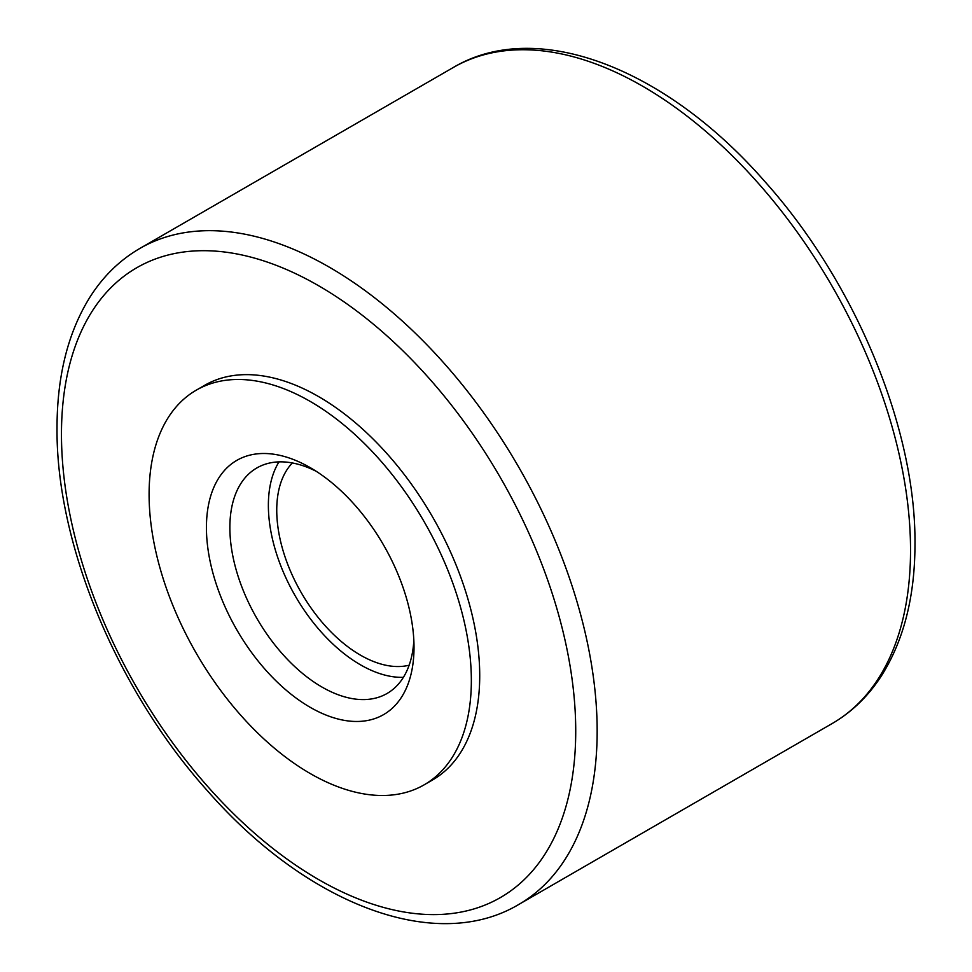 <?xml version="1.0" encoding="UTF-8"?>
<svg xmlns="http://www.w3.org/2000/svg" width="972" height="972" viewBox="0 0 972 972"><rect width="100%" height="100%" fill="white"/><g stroke="black" fill="none" stroke-linecap="round" stroke-linejoin="round"><path stroke-width="1.46" d="M292.365 462.964A118.377 68.344 -120 0 0 276.741 510.166A118.377 68.344 -120 0 0 322.169 622.335A118.377 68.344 -120 0 0 409.139 665.213M279 461.882A130.212 75.172 -120 0 0 268.369 505.331A130.212 75.172 -120 0 0 403.392 677.326M316.265 471.323A130.212 75.172 -120 0 0 256.839 467.957A130.212 75.172 -120 0 0 229.866 527.565A130.212 75.172 -120 0 0 286.704 658.603A130.212 75.172 -120 0 0 387.05 693.486A130.212 75.172 -120 0 0 413.841 640.341M206.429 527.565A146.784 84.746 -120 0 0 310.226 707.337A146.784 84.746 -120 0 0 414.011 647.401A146.784 84.746 -120 0 0 310.226 467.641A146.784 84.746 -120 0 0 206.429 527.565M471.347 680.509A227.873 131.56 -120 0 0 371.887 451.19A227.873 131.56 -120 0 0 196.295 390.149A227.873 131.56 -120 0 0 149.093 494.456A227.873 131.56 -120 0 0 248.565 723.776A227.873 131.56 -120 0 0 424.157 784.829A227.873 131.56 -120 0 0 471.347 680.509M424.157 784.829L432.528 779.994A227.873 131.56 -120 0 0 479.718 675.674A227.873 131.56 -120 0 0 380.259 446.355A227.873 131.56 -120 0 0 204.667 385.313L196.295 390.149M453.292 67.493C537.018 17.678 665.966 68.453 764.357 180.986C854.935 281.71 915.976 428.069 914.98 543.992C914.944 596.48 903.778 640.402 881.495 675.747C868.373 696.122 851.897 712.063 832.093 723.581A378.788 218.7 -120 0 0 910.533 550.176A378.788 218.7 -120 0 0 745.196 168.97A378.788 218.7 -120 0 0 453.292 67.493L139.907 248.419C119.993 259.998 103.457 276.048 90.299 296.582C68.149 331.877 57.056 375.69 57.02 428.008C56.024 543.931 117.065 690.29 207.644 791.014C306.034 903.547 434.982 954.322 518.708 904.507A378.788 218.7 -120 0 0 597.16 731.102A378.788 218.7 -120 0 0 431.811 349.896A378.788 218.7 -120 0 0 139.907 248.419M61.467 434.192A363.637 209.952 -120 0 0 318.597 879.563A363.637 209.952 -120 0 0 575.728 731.102A363.637 209.952 -120 0 0 318.597 285.732A363.637 209.952 -120 0 0 61.467 434.192M832.093 723.581L518.708 904.507"/></g></svg>
